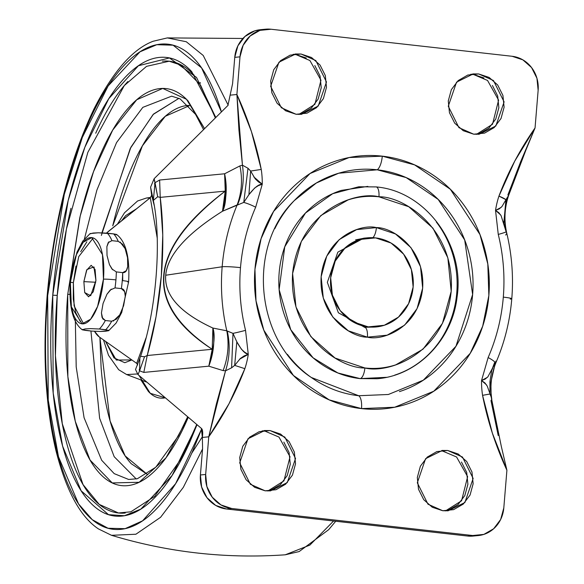 <?xml version="1.0" encoding="UTF-8"?>
<svg xmlns="http://www.w3.org/2000/svg" width="584" height="584" viewBox="0 0 584 584"><rect width="100%" height="100%" fill="white"/><g stroke="black" fill="none" stroke-linecap="round" stroke-linejoin="round"><path stroke-width="0.88" d="M83.862 281.634L86.921 269.545L93.907 266.932L95.937 280.473L95.082 269.509L91.192 265.311L86.549 270.334L83.862 281.634L84.716 292.599L88.607 296.803L93.25 291.781L95.937 280.473L90.681 295.716L84.716 292.591L83.862 281.634L95.754 282.247L83.862 281.634M93.228 237.951L78.738 256.632L73.372 282.641L70.387 282.306L76.234 254.996L83.191 242.251L91.754 237.6L102.485 254.639L103.448 279.137A43.391 16.301 96.4 0 1 83.373 323.85A43.391 16.301 96.4 0 1 70.387 282.306A10.329 0.752 -175.3 0 0 70.204 282.437A10.329 0.752 4.7 0 1 70.387 282.306A43.391 16.301 96.4 0 1 90.469 237.593A43.391 16.301 96.4 0 1 103.448 279.137A10.329 0.752 4.7 0 1 115.924 279.882A10.329 0.752 -175.3 0 0 103.448 279.137L97.601 306.447L90.651 319.192L82.081 323.843L71.358 306.804L70.387 282.306L73.372 282.641L74.102 305.885L83.592 323.828M123.633 305.658L119.698 314.951L116.464 319.112L111.675 321.215A51.655 19.403 96.4 0 1 105.711 329.726A51.655 19.403 -83.6 0 0 111.675 321.215L105.317 320.507L102.748 318.849L101.433 312.922L103.083 303.424L106.989 294.175L111.281 289.131M111.69 321.222L105.332 320.507A51.655 19.403 96.4 0 1 99.368 329.011L105.711 329.726L108.668 330.683L100.521 331.464L91.579 331.084L82.198 329.748L85.213 328.894L90.432 328.631L99.368 329.011A51.655 19.403 -83.6 0 0 105.332 320.507L102.069 317.506L101.433 312.922L103.083 303.424L106.989 294.175L110.223 290.022L115.026 287.897A51.655 19.403 -83.6 0 0 115.924 279.882A51.655 19.403 96.4 0 1 115.026 287.897L121.399 288.613C123.961 288.897 125.246 291.431 125.268 296.212L125.268 296.292M82.198 329.748L85.213 328.894L90.432 328.631L99.368 329.011L108.631 330.281L108.668 330.683L105.74 331.201L100.521 331.464M108.763 330.624L116.121 323.047L121.713 312.455L128.626 281.817A10.329 0.752 -175.3 0 0 122.268 280.59A51.655 19.403 96.4 0 1 121.37 288.613A51.655 19.403 -83.6 0 0 122.268 280.59A10.329 0.752 4.7 0 1 128.626 281.802A10.329 0.752 4.7 0 1 127.845 282.036M114.99 287.897L121.399 288.613L124.64 291.628L125.268 296.212L123.611 305.709L119.698 314.951L113.238 321.091M127.713 266.53L127.699 266.632C126.932 270.939 125.261 272.932 122.691 272.618A51.655 19.403 96.4 0 1 122.268 280.59A51.655 19.403 -83.6 0 0 122.684 272.618L116.325 271.903A51.655 19.403 96.4 0 1 115.924 279.882A51.655 19.403 -83.6 0 0 116.34 271.903L111.967 269.012L109.434 264.603L107.025 255.485L106.879 246.623L108.843 241.827M90.155 233.571L98.294 232.782L107.244 233.169A51.655 19.403 96.4 0 1 111.902 240.652A51.655 19.403 -83.6 0 0 107.244 233.169L113.588 233.877L116.508 234.432L116.552 234.834L113.588 233.877A51.655 19.403 96.4 0 1 118.245 241.367A51.655 19.403 -83.6 0 0 113.588 233.877L98.294 232.782L93.09 233.045L90.045 233.877M120.085 241.98L125.137 248.66L127.56 257.821M112.646 269.793L109.434 264.603L107.025 255.485L106.879 246.623L108.222 242.645L111.902 240.652L118.245 241.367L122.603 244.251L125.137 248.66L127.553 257.778L127.699 266.632L126.363 270.618L122.691 272.618L116.325 271.903M80.3 321.514L75.701 312.674L73.27 299.03L73.372 282.641L75.986 266.019M80.716 251.682L86.848 241.812M111.902 240.652L118.245 241.367M71.277 306.454L73.679 315.572M91.579 331.084L85.235 330.369L82.315 329.814L82.278 329.412M483.91 77.949L473.42 74.453L478.668 73.949L493.436 80.49L504.101 101.908L495.831 125.991L479.084 134.24L473.712 134.196L463.221 130.707L454.702 123.158L449.454 112.712L448.278 100.944L451.352 89.651L458.206 80.563L467.799 75.044L478.668 73.949L489.158 77.446L497.678 84.987L502.926 95.44L504.101 107.208L501.028 118.494L494.174 127.589L484.581 133.101L473.712 134.196L458.944 127.662L448.271 106.244L456.549 82.154L473.296 73.905L478.668 73.949L470.682 74.292M442.752 510.737L427.984 504.204L417.319 482.786L425.59 458.695L442.336 450.446L447.709 450.49L442.46 450.994L447.709 450.49L458.199 453.987L466.718 461.528L471.967 471.981L473.142 483.749L470.069 495.035L463.214 504.131L453.622 509.642L442.752 510.737L432.262 507.248L423.743 499.7L418.494 489.253L417.319 477.486L420.392 466.193L427.247 457.104L436.839 451.585L447.709 450.49L462.477 457.031L473.149 478.449L464.871 502.539L448.125 510.781L442.752 510.737M267.873 490.976L283.948 480.858L290.022 456.761L278.962 437.066L264.844 431.072L270.093 430.569L284.861 437.102L295.533 458.52L287.255 482.61L270.509 490.859L265.136 490.815L254.646 487.326L246.127 479.778L240.878 469.324L239.703 457.564L242.776 446.271L249.631 437.175L259.223 431.664L270.093 430.569L280.583 434.058L289.102 441.606L294.351 452.06L295.526 463.82L292.453 475.113L285.598 484.209L276.006 489.721L265.136 490.815L250.368 484.275L239.703 462.856L247.974 438.774L264.72 430.525L270.093 430.569L262.106 430.912M306.293 58.02L295.803 54.531L301.052 54.027L315.82 60.561L326.485 81.979L318.214 106.069L301.468 114.318L296.095 114.274L285.605 110.785L277.086 103.237L271.837 92.783L270.662 81.015L273.735 69.73L280.59 60.634L290.182 55.122L301.052 54.027L311.542 57.517L320.061 65.065L325.31 75.511L326.485 87.279L323.412 98.572L316.557 107.66L306.965 113.179L296.095 114.274L281.327 107.733L270.655 86.315L278.933 62.233L295.679 53.983L301.052 54.027L293.066 54.37M122.684 272.618L122.728 280.641M145.934 338.165L136.663 363.343L137.707 364.942L136.663 363.343L145.993 337.961M274.823 228.687C281.269 215.438 289.839 204.072 300.519 194.582C311.206 185.091 323.2 178.2 336.493 173.901C349.787 169.608 363.372 168.243 377.257 169.798A13.775 5.176 -83.6 0 0 382.279 156.162L349.115 157.541L310.031 173.536L273.597 211.408L261.106 238.601L254.952 269.261L255.996 300.738L263.829 330.208L293.431 375.49L329.193 399.879L361.525 408.603L394.689 407.231L433.773 391.229L470.208 353.356L482.698 326.171L488.852 295.504L487.808 264.026L479.975 234.564L450.374 189.282L414.611 164.885L382.279 156.162A13.775 5.176 96.4 0 1 377.257 169.798L406.187 177.602L438.197 199.436L464.689 239.958L472.631 294.504L455.951 346.283L423.334 380.177L388.36 394.492L358.678 395.726A13.775 5.176 96.4 0 1 361.525 408.603C346.013 406.865 331.362 401.989 317.557 393.974C303.76 385.966 291.861 375.424 281.868 362.357C271.874 349.29 264.545 334.698 259.88 318.565C255.215 302.432 253.573 285.999 254.952 269.261C256.325 252.529 260.617 236.761 267.822 221.957C275.027 207.159 284.605 194.457 296.541 183.858C308.483 173.251 321.879 165.549 336.734 160.753C351.59 155.95 366.774 154.424 382.279 156.162C397.792 157.899 412.443 162.775 426.247 170.791C440.044 178.806 451.943 189.34 461.937 202.407C471.93 215.474 479.26 230.074 483.924 246.2C488.589 262.333 490.231 278.765 488.852 295.504C487.479 312.243 483.187 328.011 475.982 342.808C468.777 357.605 459.199 370.307 447.264 380.914C435.321 391.514 421.925 399.215 407.07 404.019C392.214 408.815 377.03 410.34 361.525 408.603A13.775 5.176 -83.6 0 0 358.678 395.726C344.801 394.163 331.683 389.805 319.331 382.629C306.98 375.461 296.329 366.029 287.386 354.335M367.825 186.398L341.26 190.399C329.982 194.041 319.806 199.889 310.739 207.941C301.673 215.992 294.409 225.643 288.934 236.878C283.459 248.112 280.203 260.092 279.159 272.801C278.115 285.51 279.364 297.986 282.904 310.235C286.445 322.485 292.007 333.566 299.599 343.487C307.184 353.415 316.221 361.416 326.704 367.497C337.18 373.585 348.312 377.286 360.087 378.607L377.176 378.746C417.669 375.6 452.425 339.698 457.089 296.957C465.032 244.915 425.86 191.107 376.154 186.917A10.329 3.884 96.4 0 1 378.936 196.808C402.412 195.968 455.323 227.818 451.198 291.277C444.906 354.495 387.776 374.001 364.869 367.964A10.329 3.884 96.4 0 1 360.087 378.607L386.491 377.322M358.758 186.77L375.848 186.917A10.329 3.884 96.4 0 1 376.184 186.917L358.758 186.77L332.683 193.698L305.476 213.014L284.751 246.82L279.145 289.657L290.744 329.661L313.09 357.809L337.859 372.964L360.087 378.607A10.329 3.884 -83.6 0 0 364.869 367.964C375.381 369.139 385.674 368.102 395.748 364.854L422.999 349.188L442.468 323.353L451.198 291.277L447.855 257.851L432.948 228.161L408.749 206.721L378.936 196.808C368.424 195.625 358.131 196.662 348.057 199.918L320.806 215.584L301.337 241.418L292.606 273.487L295.949 306.914L310.856 336.603L335.055 358.043L364.869 367.964C341.392 368.796 288.481 336.953 292.606 273.487C298.899 210.269 356.028 190.764 378.936 196.808A10.329 3.884 -83.6 0 0 376.184 186.917M364.306 327.266A10.329 3.884 96.4 0 1 364.642 327.274A10.329 3.884 96.4 0 1 367.402 337.158C382.06 341.027 418.633 328.544 422.655 288.08C425.298 247.455 391.433 227.074 376.403 227.607A10.329 3.884 96.4 0 1 373.431 237.06M364.431 327.252L368.241 326.887A44.771 41.362 -95.5 0 1 330.559 283.919A44.771 41.362 -95.5 0 1 364.19 238.308A44.771 41.362 -95.5 0 1 375.563 237.885A44.771 41.362 -95.5 0 1 413.246 280.846A44.771 41.362 -95.5 0 1 379.615 326.463A44.771 41.362 -95.5 0 1 368.241 326.887L365.577 327.142M390.36 407.99L389.929 408.077M237.724 204.582L237.148 204.918C228.964 224.592 223.971 245.214 222.161 266.771A13.775 1.007 4.7 0 1 240.491 267.64C242.272 246.492 247.331 226.351 255.668 207.211A13.775 2.723 -156.4 0 0 243.762 202.414L222.482 211.24C204.371 222.643 190.618 233.658 181.215 244.287C171.689 255.047 166.528 265.37 165.717 275.247L222.161 266.771C223.971 245.214 228.964 224.592 237.148 204.918C241.761 192.472 242.688 179.47 239.929 165.907L224.621 173.784L159.622 180.025L155.037 182.683L154.132 178.711L227.913 105.47L232.585 83.687L234.753 57.356L237.892 45.807L244.9 36.507L254.712 30.872L260.88 29.653M506.868 233.702L506.153 231.855A13.775 0.832 166.1 0 1 498.261 234.425C503.32 255.069 505.007 275.969 503.313 297.125C505.007 275.969 503.32 255.069 498.261 234.425L495.531 210.393A82.651 76.358 -95.5 0 1 498.94 196.1L514.745 161.126L535.046 127.954L538.141 90.294L536.937 78.263L531.571 67.576L522.862 59.86L512.131 56.283L271.078 29.244L259.96 30.368L250.149 36.004L243.141 45.304L239.995 56.852L236.9 94.506L251.427 131.583L261.245 169.433A82.651 76.358 -95.5 0 1 262.26 184.23L255.668 207.211C247.331 226.351 242.272 246.492 240.491 267.64C238.798 288.803 240.484 309.695 245.543 330.34L248.273 354.371A82.651 76.358 -95.5 0 1 244.864 368.672L229.059 403.646L208.758 436.817L205.663 474.471L206.867 486.501L212.233 497.196L220.942 504.912L231.673 508.481L472.726 535.521L483.844 534.404L493.655 528.761L500.663 519.461L503.809 507.912L506.905 470.259L492.378 433.182L482.559 395.331A82.651 76.358 -95.5 0 1 481.544 380.534L488.136 357.554C496.473 338.413 501.532 318.273 503.313 297.125A13.775 1.007 4.7 0 1 511.788 298.738A13.775 1.007 -175.3 0 0 503.313 297.125C501.532 318.273 496.473 338.413 488.136 357.554A13.775 2.723 23.6 0 1 495.385 362.795L496.349 361.627C504.81 341.647 509.956 320.689 511.788 298.76A13.775 1.007 4.7 0 1 510.255 299.088M99.295 336.953L94.542 331.325A55.1 20.695 96.4 0 0 99.295 336.953L136.663 363.343L99.295 336.953M106.463 233.082L150.285 197.728L157.206 237.973L150.285 197.728L151.657 195.297L150.599 187.165L154.132 178.711L227.913 105.47L232.585 83.687L234.753 57.356L239.995 56.852L236.9 94.506L230.498 95.119L236.9 94.506L238.929 129.911L242.448 165.184L239.929 165.907L242.448 165.184L247.996 168.265L250.638 171.054L255.201 178.806L258.478 181.916L262.26 184.23L258.296 185.668L254.639 188.033L248.93 194.654L243.762 202.414A13.775 2.723 23.6 0 1 255.668 207.211L262.26 184.23A82.651 76.358 84.5 0 0 261.245 169.433L250.638 171.054L261.245 169.433C256.267 143.949 248.156 118.968 236.9 94.506L242.448 165.184L247.996 168.265L250.638 171.054L248.923 194.654L250.638 171.054M259.946 29.747A30.996 28.638 84.5 0 0 234.753 57.356L239.995 56.852A30.996 28.638 -95.5 0 1 265.194 29.244A30.996 28.638 -95.5 0 1 271.078 29.244L512.131 56.283A30.996 28.638 -95.5 0 1 538.141 90.294L535.046 127.954C520.008 149.468 507.978 172.185 498.94 196.1A82.651 76.358 84.5 0 0 495.531 210.393L498.261 234.425A13.775 0.832 -13.9 0 0 506.153 231.855L501.101 215.686L498.794 212.649L495.531 210.393L499.203 208.926L501.999 206.488L505.956 199.691A13.775 2.27 -161.7 0 0 498.94 196.1L505.956 199.691L508.657 195.333L525.892 150.103L535.046 127.954L520.716 161.527L507.883 194.961L508.671 195.29L507.569 197.385C504.24 208.795 503.773 220.278 506.153 231.855C503.773 220.278 504.24 208.795 507.569 197.385L505.956 199.691L503.795 223.249L505.948 199.721M473.522 536.017L467.477 536.024L226.431 508.985L215.7 505.416L206.984 497.699L201.619 487.005L200.414 474.974L202.582 448.643L202.349 437.431L201.371 428.386L138.028 374.629L135.524 369.504M479.333 133.605L488.925 128.093L495.779 118.997L498.853 107.712L497.678 95.944L492.429 85.49M448.381 510.146L457.973 504.634L464.82 495.539L467.894 484.253L466.718 472.485L461.469 462.032M270.757 490.224L280.349 484.713L287.204 475.617L290.277 464.324L289.102 452.564L283.853 442.11M301.716 113.683L311.308 108.164L318.163 99.076L321.236 87.782L320.061 76.015L314.812 65.569M390.221 408.034L390.638 407.946M366.387 155.548L365.986 155.541M139.875 358.269L135.517 369.526L138.028 374.629L201.371 428.386C202.699 429.423 203.02 432.437 202.349 437.431L202.582 448.643L200.414 474.974L205.663 474.471L200.414 474.974A30.996 28.638 84.5 0 0 226.431 508.985L231.673 508.481L226.431 508.985L467.477 536.024L472.726 535.521L231.673 508.481A30.996 28.638 -95.5 0 1 205.663 474.471L208.758 436.817L202.349 437.431L208.758 436.817C223.796 415.304 235.827 392.587 244.864 368.672L234.666 365.38L231.593 367.832L225.541 370.803L216.408 403.88L208.758 436.817L225.541 370.803C229.724 357.802 230.293 344.56 227.256 331.07L232.994 333.362L236.827 341.822L241.389 349.21L244.608 352.152L248.273 354.371L244.178 355.882L240.433 358.408L234.666 365.38L244.864 368.672A82.651 76.358 84.5 0 0 248.273 354.371L245.543 330.34A13.775 0.832 166.1 0 1 232.994 333.362A13.775 0.832 -13.9 0 0 245.543 330.34C240.484 309.695 238.798 288.803 240.491 267.64A13.775 1.007 -175.3 0 0 222.161 266.771L165.717 275.247C164.9 285.123 168.447 294.504 176.353 303.388C184.164 312.163 196.333 320.382 212.875 328.047L226.796 330.814C221.971 309.681 220.423 288.335 222.161 266.771C220.423 288.335 221.971 309.681 226.796 330.814L232.994 333.362L231.593 367.832L232.994 333.362M107.945 231.768L150.285 197.728L151.657 195.297L150.599 187.165L153.497 201.305C161.753 240.915 156.366 311.557 140.561 356.328L144.533 356.736L147.226 355.517L212.226 349.283C195.049 338.245 182.391 326.536 174.258 314.163C166.126 301.797 162.607 288.897 163.71 275.487C164.812 262.07 170.521 248.295 180.836 234.148C191.151 220.007 205.948 205.67 225.234 191.129L160.235 197.37L162.761 235.133L161.337 275.714L156.052 316.659L147.226 355.517A168.462 63.284 -83.6 0 0 160.235 197.37L157.68 196.764L154.132 178.711L150.599 187.165L153.329 200.422L155.037 182.683L159.622 180.025L224.621 173.784L225.234 191.129C147.942 250.85 143.606 303.563 212.226 349.283L208.809 366.175L223.103 370.599L225.541 370.803L223.103 370.599C228.045 357.583 229.278 344.319 226.796 330.814L227.256 331.07C230.293 344.56 229.724 357.802 225.541 370.803L231.593 367.832L234.666 365.38L236.827 341.822C241.097 349.604 244.908 353.78 248.273 354.371L239.579 359.204M498.196 435.489L490.976 400.58L491.83 399.39L491.159 396.945L489.983 394.017L482.559 395.331C487.538 420.816 495.648 445.796 506.905 470.259L503.809 507.912A30.996 28.638 -95.5 0 1 478.61 535.528A30.996 28.638 -95.5 0 1 472.726 535.521L467.477 536.024A30.996 28.638 84.5 0 0 473.361 536.032M154.49 183.931L155.037 182.683L157.68 196.764L160.235 197.37L159.622 180.025L160.235 197.37L225.234 191.129L222.482 211.24C186.384 233.98 167.462 255.317 165.717 275.247C164.192 295.146 179.908 312.754 212.875 328.047L212.226 349.283L147.226 355.517L143.81 372.409L208.809 366.175L143.81 372.409L139.576 370.811L144.533 356.736L139.576 370.811L139.853 358.328L140.569 356.313L144.533 356.736L147.226 355.517L143.81 372.409L139.576 370.811L138.028 374.629L139.576 370.811L139.174 369.657M154.249 205.575L151.657 195.297L154.249 205.575M157.68 196.764L153.329 200.422M506.905 470.259L501.32 446.431L491.159 396.945L487.239 386.09L484.902 382.885L481.544 380.534A82.651 76.358 84.5 0 0 482.559 395.331L489.976 393.988M488.136 357.554L481.544 380.534L485.107 379.133L487.852 376.855L495.385 362.795A13.775 2.723 -156.4 0 0 488.136 357.554M253.755 176.85L262.26 184.23C258.865 184.07 254.42 187.544 248.923 194.654L247.784 196.348M243.762 202.414L247.996 168.265L243.762 202.414M237.651 204.59C242.834 192.012 244.433 178.879 242.448 165.184C244.433 178.879 242.834 192.012 237.651 204.59M237.148 204.918L222.482 211.24C226.592 199.224 227.307 186.741 224.621 173.784L239.929 165.907C242.688 179.47 241.761 192.472 237.148 204.918M224.621 173.784C226.774 192.793 226.066 205.276 222.482 211.24A68.875 60.145 -127 0 0 225.234 191.129L224.621 173.784M236.002 340.049L236.827 341.822L234.666 365.38M223.103 370.599L208.809 366.175C213.576 353.736 214.934 341.027 212.875 328.047L226.796 330.814C229.278 344.319 228.045 357.583 223.103 370.599M212.875 328.047C215.408 334.836 214.058 347.546 208.809 366.175A68.875 63.634 -95.5 0 0 212.226 349.283L212.875 328.047M505.671 235.045L506.824 233.425L506.043 231.476M504.423 225.621L503.386 221.752M500.678 214.956L495.531 210.393L501.211 207.357M491.042 371.745L491.699 370.417L489.932 381.68L489.983 394.017L489.932 381.68L491.699 370.417L492.67 368.358M486.516 384.856L481.544 380.534L487.457 377.286M495.225 363.117L490.881 382.119L491.159 396.945L490.881 382.119L495.385 362.795L496.356 361.62L495.677 361.182M494.809 362.029L491.312 371.212L494.809 362.029M365.715 155.556L366.139 155.556M358.678 395.726L311.301 377.468C255.595 341.158 246.536 246.798 294.329 200.553L316.353 183.004L338.698 173.222L377.257 169.798C391.134 171.353 404.252 175.718 416.604 182.887C428.955 190.063 439.599 199.494 448.541 211.189C457.491 222.876 464.046 235.943 468.222 250.383C472.398 264.815 473.865 279.524 472.631 294.504C471.405 309.483 467.565 323.594 461.112 336.837C454.666 350.079 446.096 361.445 435.409 370.942C424.729 380.432 412.735 387.323 399.441 391.616M394.674 375.125C405.953 371.482 416.122 365.635 425.189 357.576C434.255 349.524 441.526 339.881 447.001 328.646C452.469 317.404 455.732 305.432 456.776 292.723C457.819 280.013 456.571 267.53 453.031 255.288C449.49 243.039 443.928 231.95 436.336 222.029M372.833 237.673A10.329 3.884 -83.6 0 0 376.403 227.607C361.744 223.738 325.171 236.221 321.149 276.692C318.506 317.309 352.371 337.698 367.402 337.158L348.319 330.814L332.829 317.09L323.288 298.088L321.149 276.692L326.733 256.164L339.194 239.623L356.642 229.6L376.403 227.607L395.485 233.958L410.975 247.674L420.516 266.684L422.655 288.08L417.071 308.608L404.61 325.142L387.163 335.172L367.402 337.158A10.329 3.884 -83.6 0 0 364.642 327.274M364.474 238.119L355.568 239.878M368.241 326.887L384.301 325.266L398.471 317.119L408.596 303.687L413.136 287.007L411.399 269.625L403.646 254.186L391.061 243.039L375.563 237.885L359.503 239.498L345.334 247.645L335.209 261.077L330.668 277.758L332.406 295.139L340.158 310.578L352.743 321.726L368.241 326.887M298.833 114.435L314.907 104.317L320.981 80.212L309.921 60.524L295.803 54.531M445.49 510.898L461.564 500.787L467.638 476.683L456.579 456.987L442.46 450.994M476.434 134.364L492.516 124.253L498.597 100.156L487.538 80.453L473.42 74.453M126.626 374.548L137.298 373.972L126.626 374.548L118.669 369.716L108.514 355.298L103.47 339.903M131.831 359.934L116.289 360.043L105.543 341.37L113.982 357.919L124.801 362.701L131.845 359.941M101.908 232.812L130.86 147.299L153.519 114.077L178.974 98.309L153.132 114.479L130.239 148.518L101.36 235.425M190.165 105.332L165.279 116.296L142.394 145.847L112.734 225.847C118.187 202.86 124.947 182.376 133.021 164.403C141.087 146.438 149.847 132.342 159.293 122.129C168.747 111.916 178.164 106.361 187.559 105.456L188.464 105.39M84.439 238.892L96.856 190.18L116.544 142.591L142.825 107.354L171.66 96.163L142.825 107.354L116.544 142.591L96.856 190.18L84.439 238.892M204.575 128.641L188.019 100.886C179.522 91.703 170.229 87.593 160.14 88.564C150.052 89.535 139.934 95.499 129.779 106.47C119.632 117.442 110.223 132.575 101.558 151.876C92.892 171.178 85.629 193.18 79.767 217.868L67.729 294.409A6.891 0.504 4.7 0 1 69.839 294.373A6.891 0.504 -175.3 0 0 67.729 294.409L67.853 376.534L75.292 421.327L90.06 460.061L112.252 482.931L139.145 482.282L165.936 457.892L188.282 417.283M128.662 479.471L114.208 473.639L101.667 460.25L84.074 417.713L76.197 366.883L75.307 318.711L76.197 366.883L84.074 417.713L101.667 460.25L114.208 473.639L128.662 479.471L137.393 478.712L155.731 467.251L178.324 436.051L187.668 416.757M52.75 295.183L53.195 393.112L62.627 446.169L81.139 490.808L108.514 514.672L124.443 515.738L140.868 509.087L172.032 475.559L197.02 424.699L189.464 442.957C179.456 465.258 168.586 482.742 156.862 495.414C145.139 508.08 133.444 514.979 121.793 516.095C110.135 517.212 99.404 512.475 89.593 501.868C79.782 491.261 71.635 475.602 65.16 454.885C58.685 434.175 54.378 409.975 52.224 382.308C50.078 354.641 50.253 325.595 52.75 295.183L57.232 295.409L52.75 295.183C55.254 264.771 59.889 235.301 66.656 206.773C73.431 178.244 81.818 152.833 91.827 130.539C101.835 108.244 112.705 90.761 124.428 78.088C136.16 65.415 147.847 58.517 159.505 57.4C171.156 56.283 181.894 61.028 191.705 71.628L215.788 117.508L196.523 77.438L169.462 57.947L138.401 65.751L108.785 98.689L84.862 147.248L68.16 200.589L52.75 295.183M196.735 424.459L181.712 457.9L154.68 496.364L130.874 511.803L118.479 512.978L99.229 504.401L83.03 484.574L62.284 423.736L55.422 355.634L57.232 295.409L66.437 229.045L87.848 152.351L124.275 85.607L146.547 66.342L169.156 61.225L180.828 65.043L200.502 85.023L215.357 117.931M335.72 521.242L328.661 529.703L299.147 551.566L285.255 554.8L309.878 545.098L333.581 521.001L309.878 545.098L285.255 554.8C226.147 558.939 168.236 552.442 111.515 535.309L135.889 534.236L160.578 517.3L183.325 487.355L202.553 448.972L183.325 487.355L160.578 517.3L135.889 534.236L111.515 535.309L98.448 528.914C80.278 516.876 66.058 490.575 55.794 449.994C45.435 405.53 42.559 354.138 47.151 295.818A6.891 0.504 -175.3 0 0 47.64 296.044A6.891 0.504 4.7 0 1 47.151 295.825A6.891 0.504 4.7 0 1 47.669 295.672A6.891 0.504 -175.3 0 0 47.151 295.825C53.611 222.906 69.24 160.593 94.017 108.88C113.062 71.482 132.772 48.939 153.154 41.252L167.309 37.909L186.281 41.741L203.21 55.458L228.183 105.171L203.21 55.458L186.281 41.741L167.309 37.909L242.9 38.464M201.743 428.787L175.594 483.713L142.606 520.811L125.078 528.673L108.018 528.25L92.265 519.68L78.526 503.868L58.48 456.724L48.238 400.208L47.669 295.672L64.269 194.436L82.322 137.437L108.157 85.936L140.007 51.815L156.782 44.705L173.112 45.202L201.56 67.846L221.416 111.916L220.496 108.894C213.649 86.98 205.035 70.416 194.654 59.196C184.274 47.976 172.922 42.961 160.593 44.143C148.263 45.326 135.897 52.618 123.494 66.021C111.091 79.431 99.594 97.922 89.009 121.508C78.417 145.095 69.54 171.973 62.379 202.152C55.217 232.322 50.312 263.501 47.669 295.672C45.026 327.843 44.837 358.561 47.114 387.834C49.392 417.1 53.947 442.694 60.802 464.609C67.649 486.516 76.263 503.087 86.636 514.3C97.017 525.52 108.368 530.542 120.698 529.352C133.028 528.17 145.394 520.877 157.797 507.474C170.207 494.071 181.697 475.573 192.289 451.987L201.75 428.802M121.545 220.832L125.684 215.606L136.525 208.787L121.567 220.81M200.224 82.797L200.509 83.205M125.246 513.029C113.763 514.132 103.185 509.46 93.52 499.013C83.855 488.567 75.84 473.135 69.46 452.731C63.087 432.328 58.838 408.493 56.714 381.235C54.597 353.977 54.772 325.376 57.232 295.409C59.699 265.45 64.262 236.425 70.934 208.32M95.725 133.225C105.587 111.259 116.296 94.039 127.845 81.556M162.396 61.181C173.871 60.079 184.449 64.751 194.114 75.197M200.056 82.541L200.327 82.921M204.568 128.648L186.486 99.295L162.739 88.432L136.736 99.755L112.69 130.108L93.549 171.587L80.212 216.007L67.729 294.409C65.569 320.733 65.415 345.874 67.277 369.825C69.138 393.784 72.869 414.728 78.475 432.656C84.074 450.585 91.126 464.141 99.623 473.325C108.113 482.508 117.406 486.611 127.495 485.647C137.583 484.676 147.708 478.705 157.855 467.74C168.01 456.768 177.412 441.635 186.077 422.334L188.289 417.29M90.921 331.004L99.63 418.29L114.187 456.71L136.269 478.997L114.187 456.71L99.63 418.29L90.921 331.004M99.915 337.391L110.077 420.954L125.137 455.9L147.095 474.201M147.058 474.215L131.21 463.689C123.304 455.14 116.742 442.519 111.522 425.824C106.31 409.129 102.835 389.623 101.098 367.321L99.9 337.384M140.941 379.95L148.365 391.426C152.979 396.412 158.023 398.638 163.498 398.113L165.367 397.828M165.36 397.828L150.307 393.331L139.036 375.483M117.45 224.125L124.494 212.788L137.598 200.976L146.431 198.02L149.927 198.012L146.431 198.02L150.606 197.443M93.907 266.932L94.214 267.384M90.067 233.622L82.738 241.163L76.942 252.222L70.204 282.43C68.905 306.885 72.89 322.645 82.176 329.726M128.626 281.817C129.925 257.376 125.94 241.615 116.683 234.542M473.296 73.905L472.755 73.956M442.336 450.446L441.803 450.498M264.72 430.525L264.18 430.576M295.679 53.983L295.139 54.035M375.388 327.025L364.613 327.274L338.37 312.776L327.347 282.327L337.822 252.171L363.693 238.192L366.832 237.892M265.581 29.2L260.333 29.704M478.223 535.564L472.974 536.068M506.817 233.417C511.912 254.945 513.57 276.728 511.788 298.76M506.824 233.425C503.853 220.548 504.474 207.838 508.671 195.29M496.356 361.62C491.29 373.796 489.779 386.382 491.83 399.39M301.468 114.318L300.935 114.369M270.509 490.859L269.976 490.91M448.125 510.781L447.592 510.832M479.084 134.24L478.551 134.291M126.648 374.556L146.978 382.228M203.568 129.641L195.531 114.347L180.106 98.886L171.66 96.163M191.683 453.33L202.466 436.606"/></g></svg>
